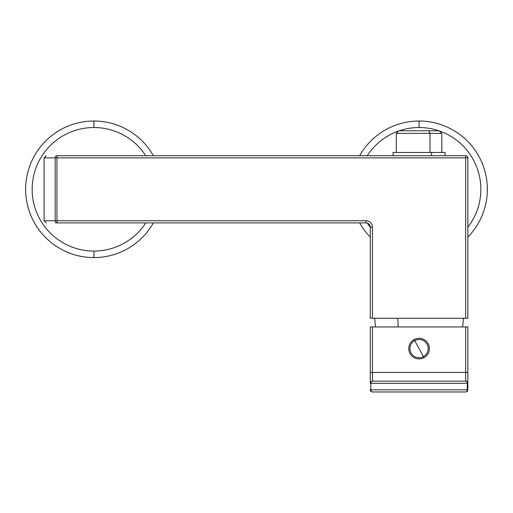 <?xml version="1.0" encoding="UTF-8"?>
<svg xmlns="http://www.w3.org/2000/svg" width="513" height="513" viewBox="0 0 513 513"><rect width="100%" height="100%" fill="white"/><g stroke="black" fill="none" stroke-linecap="round" stroke-linejoin="round"><path stroke-width="0.77" d="M397.767 318.278L398.197 326.948L397.767 318.278M372.47 318.278L467.843 318.278L467.843 157.876A2.167 2.167 0 0 0 465.676 155.708L465.676 318.278L372.47 318.278L372.47 227.24A6.502 6.502 0 0 0 365.961 220.737L56.962 220.737L56.962 157.876L465.676 157.876L56.962 157.876L56.962 155.708L465.676 155.708A2.167 2.167 0 0 1 467.843 157.876L465.676 157.876L465.676 155.708L56.962 155.708C42.791 155.708 42.791 155.708 56.962 155.708A2.167 1.808 90 0 0 55.154 157.876L55.154 220.737L44.073 220.737L55.154 220.737A2.167 1.808 90 0 0 56.962 222.905L56.962 220.737L365.961 220.737A6.502 6.502 0 0 1 372.47 227.24L370.296 227.24L370.296 318.278L372.47 318.278L370.296 318.278L370.296 227.24A4.335 4.335 0 0 0 365.961 222.905L365.961 220.737L365.961 222.905L56.962 222.905L365.961 222.905A4.335 4.335 0 0 1 370.296 227.24A61.778 61.778 0 0 1 367.385 223.142A61.778 61.778 0 0 0 370.296 227.221L372.47 227.24L372.47 318.278M56.962 222.905L55.596 222.905L56.962 222.905A2.167 1.808 -90 0 1 55.154 220.737L56.962 220.737L56.962 222.905L55.596 222.905M419.07 127.525A61.778 61.778 0 0 1 438.846 130.777A61.778 61.778 0 0 0 419.07 127.525L419.07 121.023A68.28 68.28 0 0 0 359.632 155.708A68.28 68.28 0 0 1 482.021 162.852A68.28 68.28 0 0 1 467.843 237.089A68.28 68.28 0 0 0 419.07 121.023L419.07 127.525A61.778 61.778 0 0 0 399.294 130.777A61.778 61.778 0 0 1 419.07 127.525M439.429 130.975A61.778 61.778 0 0 1 467.843 227.221A61.778 61.778 0 0 0 439.429 130.975M367.231 155.708A61.778 61.778 0 0 1 398.71 130.975A61.778 61.778 0 0 0 367.231 155.708M467.843 389.809L467.843 326.948L467.843 389.809L467.266 389.809L467.266 383.307L467.843 383.307A2.167 2.167 0 0 0 465.676 381.14L465.676 372.47L467.843 372.47L465.676 372.47L465.676 326.948L467.843 326.948L465.676 326.948L465.676 381.14C467.33 381.646 468.055 382.371 467.843 383.307L467.266 383.307A2.167 1.59 -90 0 0 465.676 381.14L372.47 381.14L465.676 381.14L372.47 381.14L372.47 372.47L465.676 372.47L372.47 372.47L372.47 326.948L465.676 326.948L372.47 326.948L372.47 372.47L370.296 372.47L370.296 326.948L372.47 326.948L370.296 326.948L370.296 372.47L372.47 372.47L372.47 381.14L465.676 381.14A2.167 1.59 90 0 1 467.266 383.307L467.266 389.809L370.873 389.809L370.873 383.307L467.266 383.307L370.873 383.307A2.167 1.59 -90 0 1 372.47 381.14A2.167 1.59 90 0 0 370.873 383.307L370.296 383.307L371.341 381.454L372.47 381.14A2.167 2.167 0 0 0 370.296 383.307L370.296 372.47L370.296 383.307L370.873 383.307L370.873 389.809A2.167 1.59 90 0 0 372.47 391.977L372.47 391.977C370.809 391.464 370.085 390.746 370.296 389.809L467.266 389.809A2.167 1.59 90 0 1 465.676 391.977L372.47 391.977A2.167 1.59 -90 0 1 370.873 389.809L370.296 389.809A2.167 2.167 0 0 0 372.47 391.977L465.676 391.977A2.167 1.59 -90 0 0 467.266 389.809L467.843 389.809L466.804 391.656L465.676 391.977A2.167 2.167 0 0 0 467.843 389.809M93.93 127.525A61.778 61.778 -90 0 1 145.769 155.708A61.778 61.778 90 0 0 93.93 127.525L93.93 121.023A68.28 68.28 90 0 0 25.65 189.303A68.28 68.28 90 0 0 153.374 222.905A68.28 68.28 -90 0 1 25.65 189.303A68.28 68.28 -90 0 1 93.93 121.023L93.93 121.023A68.28 68.28 90 0 0 25.65 189.303A68.28 68.28 90 0 0 93.93 257.584L93.93 251.081A61.778 61.778 -90 0 1 32.152 189.303A61.778 61.778 -90 0 1 93.93 127.525A61.778 61.778 90 0 0 32.152 189.303A61.778 61.778 90 0 0 145.769 222.905A61.778 61.778 -90 0 1 93.93 251.081L93.93 257.584A68.28 68.28 -90 0 1 25.65 189.303A68.28 68.28 -90 0 1 93.93 121.023L93.93 121.023A68.28 68.28 -90 0 1 153.374 155.708A68.28 68.28 90 0 0 93.93 121.023L93.93 127.525M429.984 133.38L396.312 133.38L429.984 133.38L428.733 130.777L429.984 133.38L429.984 152.457L429.984 133.38L441.828 133.38L429.984 133.38M393.061 155.708L393.061 152.457L431.542 152.457L396.312 152.457L396.312 133.38L398.909 130.777L439.231 130.777L441.828 133.38L441.828 152.457M423.443 356.631A9.125 9.125 0 0 1 411.06 353.002A9.125 9.125 0 0 1 414.696 340.613L423.443 356.631L414.696 340.613A9.125 9.125 0 0 1 427.079 344.249A9.125 9.125 0 0 1 423.443 356.631L424.007 357.657A10.298 10.298 0 0 1 410.034 353.56A10.298 10.298 0 0 1 414.132 339.587L414.696 340.613A9.125 9.125 0 0 0 411.06 353.002A9.125 9.125 0 0 0 423.443 356.631A9.125 9.125 0 0 0 427.079 344.249A9.125 9.125 0 0 0 414.696 340.613L414.132 339.587A10.298 10.298 0 0 1 428.105 343.684A10.298 10.298 0 0 1 424.007 357.657L423.443 356.631M359.632 222.905A68.28 68.28 0 0 0 370.296 237.089A68.28 68.28 0 0 1 359.632 222.905M46.241 155.708L44.073 157.876L55.154 157.876L44.073 157.876L44.073 220.737L46.241 222.905M414.132 339.587A10.298 10.298 0 0 0 410.034 353.56A10.298 10.298 0 0 0 424.007 357.657A10.298 10.298 0 0 0 428.105 343.684A10.298 10.298 0 0 0 414.132 339.587M431.542 152.457L431.542 155.708L431.542 152.457L445.079 152.457L445.079 155.708M55.154 157.876A2.167 1.808 -90 0 1 56.962 155.708L56.962 157.876L55.154 157.876L56.962 157.876L56.962 220.737L55.154 220.737L55.154 157.876M467.843 318.278L465.676 318.278L465.676 157.876L467.843 157.876L467.843 318.278M428.733 130.777L409.406 130.777M373.066 391.977L465.073 391.977M374.637 318.278L375.535 326.948M372.008 381.185L371.341 381.454M466.137 391.926L466.804 391.656M463.508 318.278L462.604 326.948"/></g></svg>
